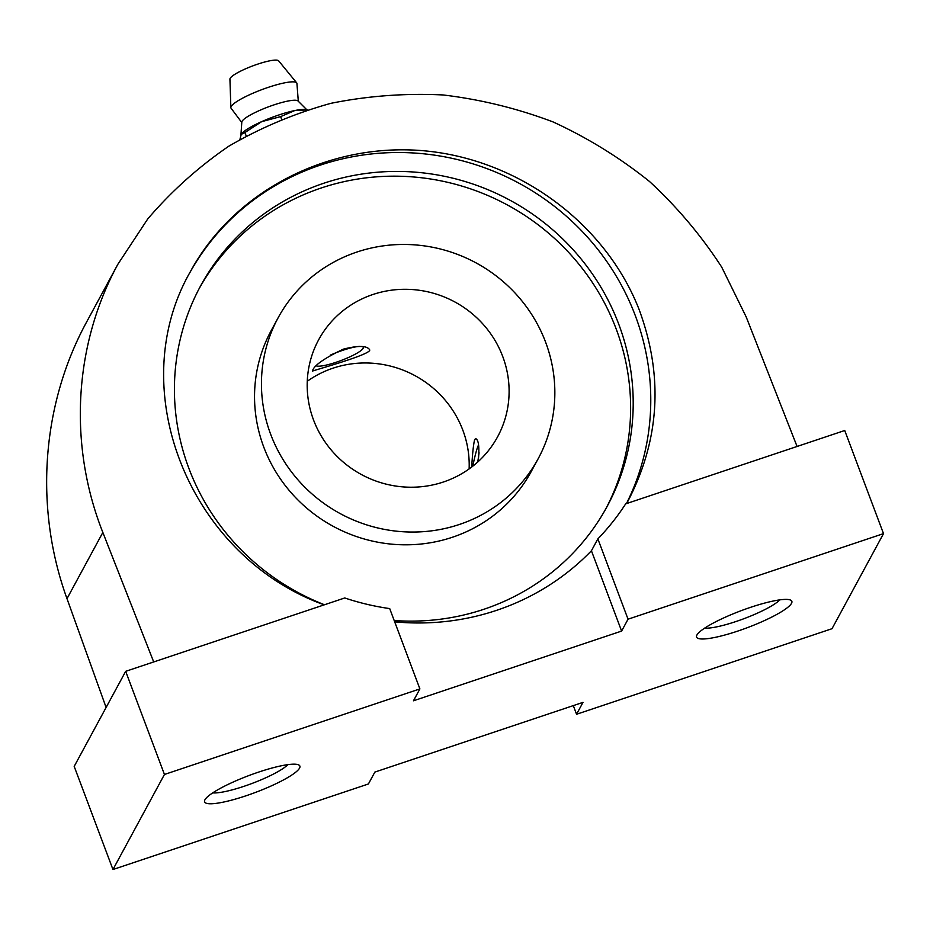 <?xml version="1.0" encoding="UTF-8"?>
<svg xmlns="http://www.w3.org/2000/svg" width="930" height="930" viewBox="0 0 930 930"><rect width="100%" height="100%" fill="white"/><g stroke="black" fill="none" stroke-linecap="round" stroke-linejoin="round"><path stroke-width="1.4" d="M246.194 135.943L244.916 132.525L261.667 121.644L280.628 116.622L281.569 119.121M280.628 116.622L294.787 110.554L307.132 109.914M471.708 467.023C472.533 452.875 473.533 443.691 474.695 439.483L475.8 438.681C478.764 440.099 479.578 447.725 478.229 461.559M502.758 356.574A101.777 98.127 28.4 0 0 414.443 289.718A101.777 98.127 28.4 0 0 318.653 339.787A101.777 98.127 28.4 0 0 361.421 474.544A101.777 98.127 28.4 0 0 497.643 436.728A101.777 98.127 28.4 0 0 502.758 356.574M469.127 468.929A101.777 98.127 28.4 0 0 462.861 430.241A101.777 98.127 28.4 0 0 307.272 381.265M343.298 349.169C358.166 345.414 366.932 345.588 369.582 349.692C373.244 354.132 310.341 371.21 312.422 371.175C313.468 365.862 323.756 358.515 343.298 349.169M545.619 342.217A147.882 142.581 28.4 0 0 417.291 245.078A147.882 142.581 28.4 0 0 278.105 317.827A147.882 142.581 28.4 0 0 340.252 513.627A147.882 142.581 28.4 0 0 538.191 458.688A147.882 142.581 28.4 0 0 545.619 342.217M278.105 317.827L271.2 330.592A147.882 142.581 28.4 0 0 333.335 526.392A147.882 142.581 28.4 0 0 531.274 471.452L538.191 458.688M478.578 444.993A25.447 2.093 -79 0 0 478.439 445.226A25.447 2.093 -79 0 0 472.766 466.197M477.718 462.036A25.447 2.093 -79 0 0 479.066 452.736M316.305 365.862L316.258 365.839A25.447 4.522 159.4 0 0 316.305 365.862A25.447 4.522 159.4 0 0 341.031 360.526A25.447 4.522 159.4 0 0 363.153 348.25A25.447 4.522 159.4 0 0 361.979 346.541M359.678 346.402A25.447 4.522 159.4 0 0 330.231 355.179M605.849 508.757A231.245 222.944 28.4 0 0 616.195 329.022A231.245 222.944 28.4 0 0 416.907 177.27A231.245 222.944 28.4 0 0 199.206 288.521M394.192 620.531A231.245 222.944 28.4 0 0 607.15 506.397A231.245 222.944 28.4 0 0 618.775 324.268A231.245 222.944 28.4 0 0 418.093 172.387A231.245 222.944 28.4 0 0 200.473 286.138A231.245 222.944 28.4 0 0 324.465 604.756M883.5 533.634L844.731 430.509L625.669 503.874A247.02 238.15 -151.6 0 1 597.862 538.877L628.041 619.194L883.5 533.634L832.013 628.703L576.553 714.263L582.994 702.371L374.848 772.086L368.408 783.978L112.96 869.527L164.447 774.469L419.895 688.909L413.466 700.79L621.612 631.075L628.041 619.194M394.692 621.833A247.02 238.15 -151.6 0 0 591.422 550.769L597.862 538.877M419.895 688.909L389.705 608.592A247.02 238.15 -151.6 0 1 344.751 597.967L125.678 671.332L164.447 774.469M626.588 503.56L628.215 500.631C659.905 439.158 663.497 375.336 638.968 309.144C604.988 222.689 517.557 158.658 422.569 150.66C327.581 142.697 233.802 191.522 190.476 271.467C122.539 389.379 189.522 556.384 324.198 604.849M626.448 503.607A247.02 238.15 28.4 0 0 635.364 315.793A247.02 238.15 28.4 0 0 422.057 153.648A247.02 238.15 28.4 0 0 189.522 273.257M797.08 446.47L746.209 316.979L721.727 267.154C701.383 235.755 677.331 207.204 649.547 181.524C619.95 157.786 587.841 137.942 553.211 121.993C517.533 108.473 480.822 99.464 443.052 94.953C405.143 93.105 367.757 95.895 330.917 103.323C294.822 113.332 260.795 127.619 228.827 146.184C198.439 166.981 171.411 191.243 147.742 218.945L117.912 264.201C73.807 345.088 68.192 444.947 102.846 532.448L153.706 661.939M106.113 707.463L66.995 598.664C34.085 507.931 41.432 404.875 86.711 321.827L117.912 264.201M112.96 869.527L74.191 766.401L125.678 671.332M245.799 795.859A50.894 9.044 -20.6 0 1 204.809 800.056A50.894 9.044 -20.6 0 1 249.054 775.504A50.894 9.044 -20.6 0 1 298.518 764.832A50.894 9.044 -20.6 0 1 245.799 795.859M737.781 631.075A50.894 9.044 -20.6 0 1 696.791 635.271A50.894 9.044 -20.6 0 1 741.036 610.731A50.894 9.044 -20.6 0 1 790.5 600.059A50.894 9.044 -20.6 0 1 737.781 631.075M591.422 550.769L621.612 631.075M573.31 705.614L576.553 714.263M244.916 132.525L241.207 134.397L239.917 139.477M307.4 109.833L305.296 109.542A35.619 6.336 159.4 0 0 294.787 110.554A35.619 6.336 159.4 0 0 278.826 114.983A35.619 6.336 159.4 0 0 261.667 121.644A35.619 6.336 159.4 0 0 241.951 133.35L241.207 134.397M298.298 101.265L296.926 83.479A35.212 6.254 159.4 0 0 296.67 82.828L278.628 60.822A26.052 4.627 159.4 0 0 257.668 64.147A26.052 4.627 159.4 0 0 229.931 79.12L230.861 107.566A35.212 6.254 159.4 0 0 231.082 108.229L241.777 122.504M296.67 82.828A35.212 6.254 159.4 0 0 268.352 87.327A35.212 6.254 159.4 0 0 230.861 107.566M306.795 109.752L298.019 100.986A30.132 5.348 159.4 0 0 273.873 104.916A30.132 5.348 159.4 0 0 241.8 122.121L240.928 134.978M779.805 599.873A42.629 7.58 -20.6 0 1 735.967 621.531A42.629 7.58 -20.6 0 1 704.719 628.099M287.812 764.646A42.629 7.58 -20.6 0 1 243.986 786.315A42.629 7.58 -20.6 0 1 212.738 792.871M66.995 598.664L102.846 532.448M363.153 348.25L363.851 346.785"/></g></svg>
